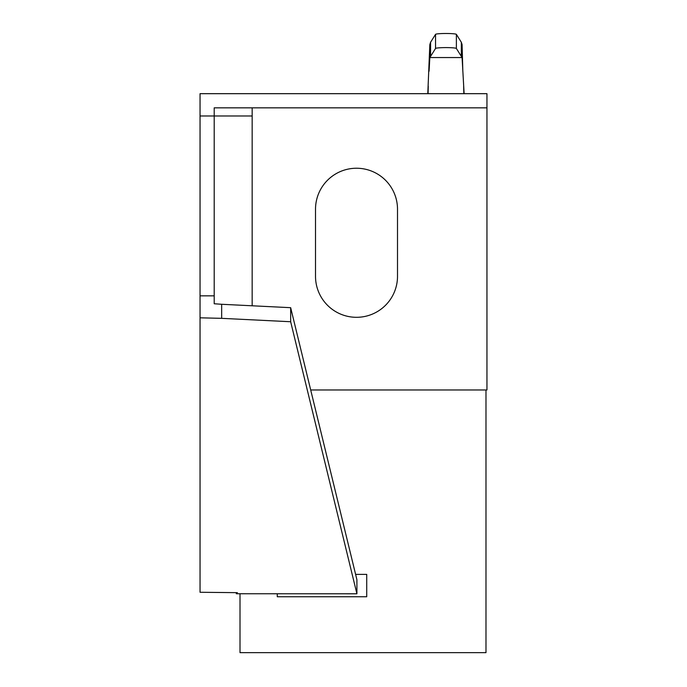 <?xml version="1.0" encoding="UTF-8"?>
<svg xmlns="http://www.w3.org/2000/svg" width="687" height="687" viewBox="0 0 687 687"><rect width="100%" height="100%" fill="white"/><g stroke="black" fill="none" stroke-linecap="round" stroke-linejoin="round"><path stroke-width="1.03" d="M356.51 317.308A40.997 40.997 0 0 0 397.507 276.311L397.507 209.226A40.997 40.997 0 0 0 356.51 168.238A40.997 40.997 0 0 0 315.513 209.226L315.513 276.311A40.997 40.997 0 0 0 356.51 317.308M464.12 93.681L462.085 57.553L461.329 56.368L461.329 42.259L456.374 34.35A10.434 0.91 180 0 0 445.957 33.491A10.434 0.91 180 0 0 435.541 34.35L430.577 42.259L430.577 56.368L429.83 57.553L429.083 71.216L429.83 44.578L427.795 93.681M462.832 71.216L462.085 44.578L462.832 71.216M310.704 389.984L486.954 389.984L486.954 93.681L200.046 93.681L200.046 295.839L214.207 295.839L214.207 303.757L214.207 115.983L200.046 115.983M486.954 107.842L214.207 107.842L214.207 115.983L252.163 115.983M214.207 303.757L221.661 304.281L221.661 318.339L290.661 321.739L356.905 593.766L356.905 579.708L356.914 593.8L236.302 593.74L237.384 592.666L200.046 592.271L200.046 295.839M252.163 305.784L252.163 107.842M277.273 593.74L277.273 596.745L366.721 596.745L366.721 574.384L355.608 574.384M240.012 593.74L240.012 652.65L485.984 652.65L485.984 389.984M221.661 318.339L200.046 317.815M290.661 321.739L290.661 307.682L356.905 579.708M236.302 593.74L236.302 592.649M221.661 304.281L290.661 307.682M428.267 86.227L428.07 93.681M463.648 86.227L463.845 93.681M429.83 57.553L462.085 57.553M430.577 42.259L429.83 44.578M461.329 42.259L462.085 44.578M461.329 56.368L456.374 48.459A10.434 0.91 180 0 0 445.957 47.601A10.434 0.91 180 0 0 435.541 48.459L430.577 56.368M282.383 593.766L356.905 593.766M456.374 48.459L456.374 34.35M435.541 48.459L435.541 34.35"/></g></svg>

